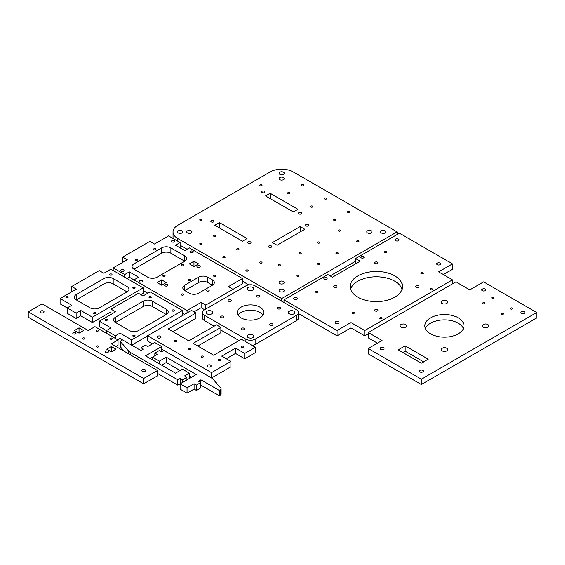 <?xml version="1.0" encoding="UTF-8"?>
<svg xmlns="http://www.w3.org/2000/svg" width="565" height="565" viewBox="0 0 565 565"><rect width="100%" height="100%" fill="white"/><g stroke="black" fill="none" stroke-linecap="round" stroke-linejoin="round"><path stroke-width="0.85" d="M122.428 339.848L121.447 340.413A2.613 1.504 0 0 0 120.684 341.479A2.613 1.504 0 0 0 120.959 342.157L128.403 350.752A13.059 7.536 0 0 0 130.847 352.708L177.82 379.828L180.249 378.43L182.552 379.765L186.937 377.229L184.635 375.902L189.367 373.168L182.439 369.171L175.517 373.168L145.509 355.844L161.668 346.514L154.739 342.517L147.698 346.578L145.389 345.25L141.01 347.779L143.312 349.114L140.89 350.512L119.999 338.449L117.697 339.784M141.01 350.448L141.01 347.779M161.668 351.847L161.668 346.514M152.43 359.841L152.43 357.172L150.121 358.507M189.367 378.501L189.367 373.168M186.937 379.899L186.937 377.229M182.552 382.427L182.552 379.765M180.249 383.762L180.249 378.43M196.401 390.422L196.401 385.097L200.787 382.561L200.787 387.894L196.401 390.422L194.099 389.094L187.057 393.155L180.129 389.158L180.129 383.826L177.82 385.161L177.82 379.828M177.82 385.161L157.508 373.43M124.272 351.31L120.959 347.489L120.959 342.157M120.684 341.479L120.684 346.811A2.613 1.504 0 0 0 120.959 347.489M208.64 290.078A1.144 0.657 180 0 1 208.972 290.544A1.144 0.657 180 0 1 207.828 291.201A1.144 0.657 180 0 1 206.684 290.544A1.144 0.657 180 0 1 207.39 289.937A1.144 0.657 180 0 1 208.64 290.078M164.782 275.416A1.144 0.657 180 0 1 165.114 275.882A1.144 0.657 180 0 1 163.97 276.546A1.144 0.657 180 0 1 162.833 275.882A1.144 0.657 180 0 1 163.539 275.275A1.144 0.657 180 0 1 164.782 275.416M167.438 284.548A1.631 0.939 180 0 1 167.911 285.212A1.631 0.939 180 0 1 166.28 286.158A1.631 0.939 180 0 1 164.648 285.212A1.631 0.939 180 0 1 165.658 284.343A1.631 0.939 180 0 1 167.438 284.548M199.749 265.889A1.631 0.939 180 0 1 200.229 266.553A1.631 0.939 180 0 1 198.597 267.499A1.631 0.939 180 0 1 196.966 266.553A1.631 0.939 180 0 1 197.969 265.684A1.631 0.939 180 0 1 199.749 265.889M190.172 279.414A1.144 0.657 180 0 1 190.504 279.88A1.144 0.657 180 0 1 189.367 280.544A1.144 0.657 180 0 1 188.223 279.88A1.144 0.657 180 0 1 188.929 279.272A1.144 0.657 180 0 1 190.172 279.414M215.562 275.416A1.144 0.657 180 0 1 215.894 275.882A1.144 0.657 180 0 1 214.756 276.546A1.144 0.657 180 0 1 213.612 275.882A1.144 0.657 180 0 1 214.319 275.275A1.144 0.657 180 0 1 215.562 275.416M184.748 285.212L184.748 290.544L198.597 282.549A6.526 3.771 180 0 1 207.828 282.549L212.447 285.212L198.597 293.207A6.526 3.771 180 0 1 189.367 293.207L184.748 290.544A6.526 3.771 180 0 1 182.834 287.875A6.526 3.771 180 0 1 184.748 285.212L198.597 277.217A6.526 3.771 180 0 1 207.828 277.217L212.447 279.88A6.526 3.771 180 0 1 214.361 282.549A6.526 3.771 180 0 1 212.447 285.212L212.447 279.88M183.244 294.075A1.144 0.657 180 0 1 183.583 294.542A1.144 0.657 180 0 1 182.439 295.198A1.144 0.657 180 0 1 181.294 294.542A1.144 0.657 180 0 1 182.001 293.934A1.144 0.657 180 0 1 183.244 294.075M198.597 263.89L193.979 266.553L193.979 261.228L198.597 263.89M193.979 266.553L189.367 263.89L193.979 261.228M142.048 280.551A1.631 0.939 180 0 1 142.521 281.215A1.631 0.939 180 0 1 140.89 282.154A1.631 0.939 180 0 1 139.258 281.215A1.631 0.939 180 0 1 140.268 280.346A1.631 0.939 180 0 1 142.048 280.551M147.818 277.217L133.969 269.223L161.668 253.226A6.526 3.771 180 0 1 170.898 253.226L184.748 261.228L157.049 277.217A6.526 3.771 180 0 1 147.818 277.217M184.748 255.896A6.526 3.771 180 0 1 186.662 258.558A6.526 3.771 180 0 1 184.748 261.228L184.748 255.896L170.898 247.901A6.526 3.771 180 0 0 161.668 247.901L133.969 263.89A6.526 3.771 180 0 0 132.055 266.553A6.526 3.771 180 0 0 133.969 269.223L133.969 263.89M192.827 251.227A1.631 0.939 180 0 1 193.301 251.898A1.631 0.939 180 0 1 191.669 252.838A1.631 0.939 180 0 1 190.038 251.898A1.631 0.939 180 0 1 191.048 251.03A1.631 0.939 180 0 1 192.827 251.227M137.083 259.427A1.144 0.657 180 0 1 137.415 259.893A1.144 0.657 180 0 1 136.278 260.55A1.144 0.657 180 0 1 135.134 259.893A1.144 0.657 180 0 1 135.84 259.286A1.144 0.657 180 0 1 137.083 259.427M123.58 269.886A1.631 0.939 180 0 1 124.06 270.55A1.631 0.939 180 0 1 122.428 271.497A1.631 0.939 180 0 1 120.79 270.55A1.631 0.939 180 0 1 121.8 269.682A1.631 0.939 180 0 1 123.58 269.886M183.244 264.759A1.144 0.657 180 0 1 183.583 265.225A1.144 0.657 180 0 1 182.439 265.882A1.144 0.657 180 0 1 181.294 265.225A1.144 0.657 180 0 1 182.001 264.611A1.144 0.657 180 0 1 183.244 264.759M174.359 240.57A1.631 0.939 180 0 1 174.839 241.234A1.631 0.939 180 0 1 173.208 242.18A1.631 0.939 180 0 1 171.576 241.234A1.631 0.939 180 0 1 172.579 240.365A1.631 0.939 180 0 1 174.359 240.57M155.552 248.762A1.144 0.657 180 0 1 155.883 249.229A1.144 0.657 180 0 1 154.739 249.892A1.144 0.657 180 0 1 153.595 249.229A1.144 0.657 180 0 1 154.302 248.621A1.144 0.657 180 0 1 155.552 248.762M161.668 285.212L157.049 282.549L161.668 279.88L166.28 282.549L161.668 285.212L161.668 279.88M184.515 314.394L182.439 313.201M147.818 293.207L143.199 290.544M187.057 312.932L187.057 310.531L201.133 302.402L205.752 305.072L242.456 283.877L242.456 278.552L189.367 247.901L184.748 250.563L175.517 245.231L180.129 242.569L168.589 235.902L154.506 244.038L149.895 241.368L122.654 257.096L127.273 259.759L113.191 267.888L124.731 274.555L129.35 271.885L138.58 277.217L133.969 279.88L187.057 310.531M133.969 282.549L133.969 279.88L129.35 277.217L129.35 271.885M129.35 277.217L127.04 278.552M124.731 277.217L124.731 274.555M113.191 270.55L113.191 267.888M122.654 262.421L122.654 257.096M180.129 247.901L180.129 242.569M232.992 293.341L232.992 289.344L228.373 286.681L242.456 278.552M205.752 309.069L205.752 305.072M193.979 311.866L201.133 307.734L204.601 309.733M201.133 307.734L201.133 302.402M181.979 230.838A2.613 1.504 180 0 1 182.742 231.904A2.613 1.504 180 0 1 180.129 233.416A2.613 1.504 180 0 1 177.516 231.904A2.613 1.504 180 0 1 179.133 230.513A2.613 1.504 180 0 1 181.979 230.838M301.315 212.581A1.631 0.939 180 0 1 301.788 213.252A1.631 0.939 180 0 1 300.156 214.191A1.631 0.939 180 0 1 298.525 213.252A1.631 0.939 180 0 1 299.535 212.376A1.631 0.939 180 0 1 301.315 212.581M247.88 270.084A1.144 0.657 180 0 1 248.212 270.55A1.144 0.657 180 0 1 247.067 271.214A1.144 0.657 180 0 1 245.923 270.55A1.144 0.657 180 0 1 246.63 269.943A1.144 0.657 180 0 1 247.88 270.084M280.191 264.759A1.144 0.657 180 0 1 280.53 265.225A1.144 0.657 180 0 1 279.385 265.882A1.144 0.657 180 0 1 278.241 265.225A1.144 0.657 180 0 1 278.948 264.611A1.144 0.657 180 0 1 280.191 264.759M300.968 252.76A1.144 0.657 180 0 1 301.3 253.226A1.144 0.657 180 0 1 300.156 253.89A1.144 0.657 180 0 1 299.012 253.226A1.144 0.657 180 0 1 299.718 252.619A1.144 0.657 180 0 1 300.968 252.76M289.421 192.792A1.144 0.657 180 0 1 289.76 193.258A1.144 0.657 180 0 1 288.616 193.922A1.144 0.657 180 0 1 287.472 193.258A1.144 0.657 180 0 1 288.178 192.651A1.144 0.657 180 0 1 289.421 192.792M349.438 211.451A1.144 0.657 180 0 1 349.77 211.917A1.144 0.657 180 0 1 348.633 212.574A1.144 0.657 180 0 1 347.489 211.917A1.144 0.657 180 0 1 348.195 211.31A1.144 0.657 180 0 1 349.438 211.451M308.236 224.58A1.631 0.939 180 0 1 308.716 225.244A1.631 0.939 180 0 1 307.085 226.184A1.631 0.939 180 0 1 305.453 225.244A1.631 0.939 180 0 1 306.456 224.376A1.631 0.939 180 0 1 308.236 224.58M201.712 243.437A1.144 0.657 180 0 1 202.044 243.903A1.144 0.657 180 0 1 200.907 244.56A1.144 0.657 180 0 1 199.763 243.903A1.144 0.657 180 0 1 200.469 243.289A1.144 0.657 180 0 1 201.712 243.437M191.21 230.838A2.613 1.504 180 0 1 191.973 231.904A2.613 1.504 180 0 1 189.367 233.416A2.613 1.504 180 0 1 186.754 231.904A2.613 1.504 180 0 1 188.364 230.513A2.613 1.504 180 0 1 191.21 230.838M337.898 252.76A1.144 0.657 180 0 1 338.23 253.226A1.144 0.657 180 0 1 337.086 253.89A1.144 0.657 180 0 1 335.949 253.226A1.144 0.657 180 0 1 336.655 252.619A1.144 0.657 180 0 1 337.898 252.76M319.43 263.424A1.144 0.657 180 0 1 319.769 263.89A1.144 0.657 180 0 1 318.625 264.547A1.144 0.657 180 0 1 317.481 263.89A1.144 0.657 180 0 1 318.187 263.283A1.144 0.657 180 0 1 319.43 263.424M335.589 219.446A1.144 0.657 180 0 1 335.921 219.912A1.144 0.657 180 0 1 334.784 220.576A1.144 0.657 180 0 1 333.64 219.912A1.144 0.657 180 0 1 334.346 219.305A1.144 0.657 180 0 1 335.589 219.446M385.097 230.838A2.613 1.504 180 0 1 385.867 231.904A2.613 1.504 180 0 1 383.254 233.416A2.613 1.504 180 0 1 380.641 231.904A2.613 1.504 180 0 1 382.251 230.513A2.613 1.504 180 0 1 385.097 230.838M283.538 281.483A2.613 1.504 180 0 1 284.301 282.549A2.613 1.504 180 0 1 281.695 284.054A2.613 1.504 180 0 1 279.082 282.549A2.613 1.504 180 0 1 280.692 281.151A2.613 1.504 180 0 1 283.538 281.483M250.528 241.905A1.631 0.939 180 0 1 251.008 242.569A1.631 0.939 180 0 1 249.377 243.508A1.631 0.939 180 0 1 247.745 242.569A1.631 0.939 180 0 1 248.755 241.7A1.631 0.939 180 0 1 250.528 241.905M261.729 184.797A1.144 0.657 180 0 1 262.061 185.263A1.144 0.657 180 0 1 260.917 185.927A1.144 0.657 180 0 1 259.773 185.263A1.144 0.657 180 0 1 260.479 184.656A1.144 0.657 180 0 1 261.729 184.797M264.378 191.26A1.631 0.939 180 0 1 264.858 191.93A1.631 0.939 180 0 1 263.226 192.87A1.631 0.939 180 0 1 261.595 191.93A1.631 0.939 180 0 1 262.605 191.055A1.631 0.939 180 0 1 264.378 191.26M283.538 172.205A2.613 1.504 180 0 1 284.301 173.271A2.613 1.504 180 0 1 281.695 174.776A2.613 1.504 180 0 1 279.082 173.271A2.613 1.504 180 0 1 280.692 171.88A2.613 1.504 180 0 1 283.538 172.205M326.358 198.124A1.144 0.657 180 0 1 326.69 198.59A1.144 0.657 180 0 1 325.546 199.254A1.144 0.657 180 0 1 324.409 198.59A1.144 0.657 180 0 1 325.108 197.983A1.144 0.657 180 0 1 326.358 198.124M283.538 177.537A2.613 1.504 180 0 1 284.301 178.604A2.613 1.504 180 0 1 281.695 180.108A2.613 1.504 180 0 1 279.082 178.604A2.613 1.504 180 0 1 280.692 177.212A2.613 1.504 180 0 1 283.538 177.537M371.254 230.838A2.613 1.504 180 0 1 372.017 231.904A2.613 1.504 180 0 1 369.404 233.416A2.613 1.504 180 0 1 366.791 231.904A2.613 1.504 180 0 1 368.408 230.513A2.613 1.504 180 0 1 371.254 230.838M358.669 240.768A1.144 0.657 180 0 1 359.008 241.234A1.144 0.657 180 0 1 357.864 241.898A1.144 0.657 180 0 1 356.72 241.234A1.144 0.657 180 0 1 357.426 240.626A1.144 0.657 180 0 1 358.669 240.768M213.598 220.583A1.631 0.939 180 0 1 214.079 221.247A1.631 0.939 180 0 1 212.447 222.186A1.631 0.939 180 0 1 210.816 221.247A1.631 0.939 180 0 1 211.819 220.378A1.631 0.939 180 0 1 213.598 220.583M300.156 226.579L304.775 229.242L277.076 245.231L272.457 242.569L300.156 226.579L300.156 231.904M303.271 184.797A1.144 0.657 180 0 1 303.61 185.263A1.144 0.657 180 0 1 302.466 185.927A1.144 0.657 180 0 1 301.322 185.263A1.144 0.657 180 0 1 302.028 184.656A1.144 0.657 180 0 1 303.271 184.797M219.368 222.582L247.067 238.571L242.456 241.234L214.756 225.244L219.368 222.582L219.368 227.907M312.509 206.119A1.144 0.657 180 0 1 312.841 206.585A1.144 0.657 180 0 1 311.696 207.249A1.144 0.657 180 0 1 310.559 206.585A1.144 0.657 180 0 1 311.259 205.978A1.144 0.657 180 0 1 312.509 206.119M298.659 275.416A1.144 0.657 180 0 1 298.991 275.882A1.144 0.657 180 0 1 297.847 276.546A1.144 0.657 180 0 1 296.71 275.882A1.144 0.657 180 0 1 297.409 275.275A1.144 0.657 180 0 1 298.659 275.416M319.43 242.103A1.144 0.657 180 0 1 319.769 242.569A1.144 0.657 180 0 1 318.625 243.225A1.144 0.657 180 0 1 317.481 242.569A1.144 0.657 180 0 1 318.187 241.961A1.144 0.657 180 0 1 319.43 242.103M261.729 262.089A1.144 0.657 180 0 1 262.061 262.555A1.144 0.657 180 0 1 260.917 263.219A1.144 0.657 180 0 1 259.773 262.555A1.144 0.657 180 0 1 260.479 261.948A1.144 0.657 180 0 1 261.729 262.089M224.792 256.764A1.144 0.657 180 0 1 225.131 257.23A1.144 0.657 180 0 1 223.987 257.887A1.144 0.657 180 0 1 222.843 257.23A1.144 0.657 180 0 1 223.549 256.616A1.144 0.657 180 0 1 224.792 256.764M340.208 230.11A1.144 0.657 180 0 1 340.54 230.577A1.144 0.657 180 0 1 339.396 231.233A1.144 0.657 180 0 1 338.258 230.577A1.144 0.657 180 0 1 338.958 229.962A1.144 0.657 180 0 1 340.208 230.11M238.642 248.762A1.144 0.657 180 0 1 238.981 249.229A1.144 0.657 180 0 1 237.837 249.892A1.144 0.657 180 0 1 236.693 249.229A1.144 0.657 180 0 1 237.399 248.621A1.144 0.657 180 0 1 238.642 248.762M283.538 289.478A2.613 1.504 180 0 1 284.301 290.544A2.613 1.504 180 0 1 281.695 292.048A2.613 1.504 180 0 1 279.082 290.544A2.613 1.504 180 0 1 280.692 289.153A2.613 1.504 180 0 1 283.538 289.478M271.306 245.902A1.631 0.939 180 0 1 271.786 246.566A1.631 0.939 180 0 1 270.148 247.505A1.631 0.939 180 0 1 268.516 246.566A1.631 0.939 180 0 1 269.526 245.697A1.631 0.939 180 0 1 271.306 245.902M201.712 219.446A1.144 0.657 180 0 1 202.044 219.912A1.144 0.657 180 0 1 200.907 220.576A1.144 0.657 180 0 1 199.763 219.912A1.144 0.657 180 0 1 200.469 219.305A1.144 0.657 180 0 1 201.712 219.446M215.562 235.436A1.144 0.657 180 0 1 215.894 235.902A1.144 0.657 180 0 1 214.756 236.566A1.144 0.657 180 0 1 213.612 235.902A1.144 0.657 180 0 1 214.319 235.294A1.144 0.657 180 0 1 215.562 235.436M293.235 211.917L265.536 195.928L270.148 193.258L297.847 209.255L293.235 211.917M270.148 198.59L270.148 193.258M397.103 231.904L293.235 171.937A16.321 9.421 0 0 0 270.148 171.937L177.82 225.244A16.321 9.421 0 0 0 173.045 231.904A16.321 9.421 0 0 0 177.82 238.571L281.695 298.539L397.103 231.904L397.103 234.574M355.555 261.228L330.165 275.882M281.695 301.202L281.695 298.539M248.84 284.901L242.456 281.215M187.057 249.229L180.129 245.231M173.045 231.904L173.045 237.236A16.321 9.421 0 0 0 173.208 238.571M280.063 307.473A1.631 0.939 180 0 1 280.544 308.144A1.631 0.939 180 0 1 278.912 309.083A1.631 0.939 180 0 1 277.274 308.144A1.631 0.939 180 0 1 278.284 307.268A1.631 0.939 180 0 1 280.063 307.473M223.309 316.259A1.631 0.939 180 0 1 223.782 316.923A1.631 0.939 180 0 1 222.151 317.862A1.631 0.939 180 0 1 220.52 316.923A1.631 0.939 180 0 1 221.529 316.054A1.631 0.939 180 0 1 223.309 316.259M259.293 295.481A1.631 0.939 180 0 1 259.766 296.145A1.631 0.939 180 0 1 258.134 297.091A1.631 0.939 180 0 1 256.503 296.145A1.631 0.939 180 0 1 257.513 295.276A1.631 0.939 180 0 1 259.293 295.481M211.755 311.202A3.263 1.886 180 0 1 212.708 312.53A3.263 1.886 180 0 1 209.446 314.415A3.263 1.886 180 0 1 206.183 312.53A3.263 1.886 180 0 1 208.195 310.792A3.263 1.886 180 0 1 211.755 311.202M252.838 334.918A3.263 1.886 180 0 1 253.798 336.253A3.263 1.886 180 0 1 250.528 338.138A3.263 1.886 180 0 1 247.265 336.253A3.263 1.886 180 0 1 249.285 334.508A3.263 1.886 180 0 1 252.838 334.918M272.457 323.858A1.631 0.939 180 0 1 272.937 324.522A1.631 0.939 180 0 1 271.306 325.468A1.631 0.939 180 0 1 269.675 324.522A1.631 0.939 180 0 1 270.677 323.653A1.631 0.939 180 0 1 272.457 323.858M238.14 315.199A13.221 7.635 180 0 1 259.879 312.466A13.221 7.635 180 0 1 262.923 315.199M259.879 307.134A13.221 7.635 180 0 1 263.749 312.53A13.221 7.635 180 0 1 250.528 320.164A13.221 7.635 180 0 1 237.314 312.53A13.221 7.635 180 0 1 245.471 305.481A13.221 7.635 180 0 1 259.879 307.134M293.927 311.202A3.263 1.886 180 0 1 294.881 312.53A3.263 1.886 180 0 1 291.618 314.415A3.263 1.886 180 0 1 288.355 312.53A3.263 1.886 180 0 1 290.368 310.792A3.263 1.886 180 0 1 293.927 311.202M230.908 299.874A1.631 0.939 180 0 1 231.389 300.538A1.631 0.939 180 0 1 229.757 301.477A1.631 0.939 180 0 1 228.126 300.538A1.631 0.939 180 0 1 229.136 299.669A1.631 0.939 180 0 1 230.908 299.874M244.08 328.251A1.631 0.939 180 0 1 244.56 328.915A1.631 0.939 180 0 1 242.929 329.861A1.631 0.939 180 0 1 241.297 328.915A1.631 0.939 180 0 1 242.3 328.046A1.631 0.939 180 0 1 244.08 328.251M252.838 287.479A3.263 1.886 180 0 1 253.798 288.814A3.263 1.886 180 0 1 250.528 290.693A3.263 1.886 180 0 1 247.265 288.814A3.263 1.886 180 0 1 249.285 287.069A3.263 1.886 180 0 1 252.838 287.479M245.916 285.876L204.368 309.867A6.526 3.771 0 0 0 202.454 312.53A6.526 3.771 0 0 0 204.368 315.199L245.916 339.184A6.526 3.771 0 0 0 255.147 339.184L296.696 315.199A6.526 3.771 0 0 0 298.61 312.53A6.526 3.771 0 0 0 296.696 309.867L255.147 285.876A6.526 3.771 0 0 0 245.916 285.876M252.223 345.49A6.526 3.771 0 0 0 255.147 344.516L296.696 320.524A6.526 3.771 0 0 0 298.61 317.862L298.61 312.53M239.108 340.582L220.873 330.059M214.177 326.189L204.368 320.524L204.368 315.199M202.454 312.53L202.454 317.862A6.526 3.771 0 0 0 204.368 320.524M203.096 356.176A1.144 0.657 180 0 1 203.435 356.642A1.144 0.657 180 0 1 202.291 357.299A1.144 0.657 180 0 1 201.147 356.642A1.144 0.657 180 0 1 201.853 356.035A1.144 0.657 180 0 1 203.096 356.176M160.509 336.253A1.956 1.13 180 0 1 161.082 337.051A1.956 1.13 180 0 1 159.125 338.181A1.956 1.13 180 0 1 157.169 337.051A1.956 1.13 180 0 1 158.377 336.006A1.956 1.13 180 0 1 160.509 336.253M189.939 348.577A1.144 0.657 180 0 1 190.278 349.043A1.144 0.657 180 0 1 189.134 349.707A1.144 0.657 180 0 1 187.99 349.043A1.144 0.657 180 0 1 188.696 348.436A1.144 0.657 180 0 1 189.939 348.577M243.261 346.317A1.144 0.657 180 0 1 243.593 346.783A1.144 0.657 180 0 1 242.456 347.44A1.144 0.657 180 0 1 241.312 346.783A1.144 0.657 180 0 1 242.018 346.168A1.144 0.657 180 0 1 243.261 346.317M176.089 340.582A1.144 0.657 180 0 1 176.428 341.048A1.144 0.657 180 0 1 175.284 341.712A1.144 0.657 180 0 1 174.14 341.048A1.144 0.657 180 0 1 174.846 340.441A1.144 0.657 180 0 1 176.089 340.582M210.597 365.174A1.956 1.13 180 0 1 211.176 365.972A1.956 1.13 180 0 1 209.212 367.102A1.956 1.13 180 0 1 207.256 365.972A1.956 1.13 180 0 1 208.464 364.926A1.956 1.13 180 0 1 210.597 365.174M220.18 359.644A1.144 0.657 180 0 1 220.512 360.11A1.144 0.657 180 0 1 219.368 360.767A1.144 0.657 180 0 1 218.231 360.11A1.144 0.657 180 0 1 218.93 359.495A1.144 0.657 180 0 1 220.18 359.644M255.38 347.313L241.41 339.254L213.718 355.244L193.173 343.379L220.873 327.389L216.487 324.861L188.788 340.85L168.243 328.992L195.942 312.996L191.443 310.397L147.585 335.723L211.522 372.632L230.908 361.438L221.678 356.105L235.527 348.111L244.758 353.443L255.38 347.313L255.38 352.645L244.758 358.775L244.758 353.443M226.297 358.775L235.527 353.443L244.758 358.775M235.527 353.443L235.527 348.111M211.522 372.632L211.522 377.964L230.908 366.77L230.908 361.438M211.522 377.964L210.985 377.653M221.113 388.861L221.113 394.193A2.613 1.504 0 0 1 220.35 395.26L219.368 395.825L219.368 390.493L220.35 389.928A2.613 1.504 0 0 0 221.113 388.861A2.613 1.504 0 0 0 220.837 388.183L213.393 379.588A13.059 7.536 0 0 0 210.95 377.632L161.668 349.177M152.43 343.852L147.585 341.048L147.585 335.723M172.862 331.655L195.942 318.328L195.942 312.996M197.785 346.048L220.873 332.721L220.873 327.389M219.368 395.825L200.907 385.161L200.907 379.828L219.368 390.493M200.787 382.561L198.477 381.227L200.907 379.828M194.099 389.094L194.099 383.762L196.401 385.097M187.057 393.155L187.057 387.823L194.099 383.762M180.129 370.499L166.28 362.504L166.28 357.172L196.288 374.496L180.129 383.826L187.057 387.823M191.669 377.166L189.367 375.831M166.28 362.504L161.668 365.174M159.358 363.839L159.358 361.176L166.28 357.172M154.852 355.773L154.852 353.111L157.162 354.446L152.43 357.172L159.358 361.176M163.97 350.512L161.548 351.91L159.238 350.575L154.852 353.111M67.835 296.738A1.144 0.657 180 0 1 68.167 297.204A1.144 0.657 180 0 1 67.03 297.868A1.144 0.657 180 0 1 65.886 297.204A1.144 0.657 180 0 1 66.592 296.597A1.144 0.657 180 0 1 67.835 296.738M95.534 312.735A1.144 0.657 180 0 1 95.866 313.201A1.144 0.657 180 0 1 94.729 313.858A1.144 0.657 180 0 1 93.585 313.201A1.144 0.657 180 0 1 94.291 312.586A1.144 0.657 180 0 1 95.534 312.735M134.774 287.408A1.144 0.657 180 0 1 135.106 287.875A1.144 0.657 180 0 1 133.969 288.538A1.144 0.657 180 0 1 132.824 287.875A1.144 0.657 180 0 1 133.531 287.267A1.144 0.657 180 0 1 134.774 287.408M90.11 307.869L76.261 299.874L103.96 283.877A6.526 3.771 180 0 1 113.191 283.877L127.04 291.879L99.341 307.869A6.526 3.771 180 0 1 90.11 307.869M127.04 286.547A6.526 3.771 180 0 1 128.954 289.209A6.526 3.771 180 0 1 127.04 291.879L127.04 286.547L113.191 278.552A6.526 3.771 180 0 0 103.96 278.552L76.261 294.542A6.526 3.771 180 0 0 74.347 297.204A6.526 3.771 180 0 0 76.261 299.874L76.261 294.542M111.693 274.089A1.144 0.657 180 0 1 112.025 274.555A1.144 0.657 180 0 1 110.881 275.212A1.144 0.657 180 0 1 109.744 274.555A1.144 0.657 180 0 1 110.45 273.94A1.144 0.657 180 0 1 111.693 274.089M111.001 311.795L92.42 322.523L80.76 315.8L76.148 318.462L76.148 313.13L80.76 310.468L92.42 317.198L143.199 287.875L110.881 269.223L103.847 273.283L99.228 270.621L71.762 286.476L76.374 289.146L60.102 298.539L71.762 305.27L67.143 307.932L76.148 313.13M80.76 315.8L80.76 310.468M76.148 318.462L67.143 313.264L67.143 307.932L60.102 303.871L60.102 298.539M71.762 291.808L71.762 286.476M140.777 294.605L143.199 293.207L143.199 287.875M92.42 322.523L92.42 317.198M296.929 297.741A1.956 1.13 180 0 1 297.501 298.539A1.956 1.13 180 0 1 295.544 299.669A1.956 1.13 180 0 1 293.581 298.539A1.956 1.13 180 0 1 294.789 297.494A1.956 1.13 180 0 1 296.929 297.741M377.484 309.599A1.631 0.939 180 0 1 377.964 310.263A1.631 0.939 180 0 1 376.332 311.209A1.631 0.939 180 0 1 374.694 310.263A1.631 0.939 180 0 1 375.704 309.394A1.631 0.939 180 0 1 377.484 309.599M440.036 263.092A1.956 1.13 180 0 1 440.608 263.89A1.956 1.13 180 0 1 438.652 265.02A1.956 1.13 180 0 1 436.696 263.89A1.956 1.13 180 0 1 437.903 262.845A1.956 1.13 180 0 1 440.036 263.092M377.484 262.16A1.631 0.939 180 0 1 377.964 262.824A1.631 0.939 180 0 1 376.332 263.763A1.631 0.939 180 0 1 374.694 262.824A1.631 0.939 180 0 1 375.704 261.955A1.631 0.939 180 0 1 377.484 262.16M350.625 289.209A26.117 15.078 180 0 1 368.514 277.493A26.117 15.078 180 0 1 394.794 281.215A26.117 15.078 180 0 1 402.033 289.209M394.794 275.882A26.117 15.078 180 0 1 402.442 286.547A26.117 15.078 180 0 1 376.332 301.625A26.117 15.078 180 0 1 350.215 286.547A26.117 15.078 180 0 1 366.332 272.613A26.117 15.078 180 0 1 394.794 275.882M432.07 288.743A1.144 0.657 180 0 1 432.409 289.209A1.144 0.657 180 0 1 431.264 289.873A1.144 0.657 180 0 1 430.12 289.209A1.144 0.657 180 0 1 430.827 288.602A1.144 0.657 180 0 1 432.07 288.743M338.477 321.725A1.956 1.13 180 0 1 339.049 322.523A1.956 1.13 180 0 1 337.086 323.66A1.956 1.13 180 0 1 335.13 322.523A1.956 1.13 180 0 1 336.337 321.485A1.956 1.13 180 0 1 338.477 321.725M422.839 272.754A1.144 0.657 180 0 1 423.171 273.22A1.144 0.657 180 0 1 422.034 273.877A1.144 0.657 180 0 1 420.89 273.22A1.144 0.657 180 0 1 421.596 272.613A1.144 0.657 180 0 1 422.839 272.754M363.634 256.559A1.631 0.939 180 0 1 364.114 257.23A1.631 0.939 180 0 1 362.483 258.17A1.631 0.939 180 0 1 360.844 257.23A1.631 0.939 180 0 1 361.854 256.355A1.631 0.939 180 0 1 363.634 256.559M326.704 277.881A1.631 0.939 180 0 1 327.177 278.552A1.631 0.939 180 0 1 325.546 279.491A1.631 0.939 180 0 1 323.915 278.552A1.631 0.939 180 0 1 324.924 277.676A1.631 0.939 180 0 1 326.704 277.881M336.394 285.876A1.631 0.939 180 0 1 336.874 286.547A1.631 0.939 180 0 1 335.243 287.486A1.631 0.939 180 0 1 333.611 286.547A1.631 0.939 180 0 1 334.621 285.678A1.631 0.939 180 0 1 336.394 285.876M317.587 291.413A1.144 0.657 180 0 1 317.918 291.879A1.144 0.657 180 0 1 316.774 292.536A1.144 0.657 180 0 1 315.637 291.879A1.144 0.657 180 0 1 316.336 291.265A1.144 0.657 180 0 1 317.587 291.413M381.756 317.798A1.144 0.657 180 0 1 382.088 318.264A1.144 0.657 180 0 1 380.944 318.921A1.144 0.657 180 0 1 379.8 318.264A1.144 0.657 180 0 1 380.506 317.65A1.144 0.657 180 0 1 381.756 317.798M354.057 312.466A1.144 0.657 180 0 1 354.389 312.932A1.144 0.657 180 0 1 353.245 313.589A1.144 0.657 180 0 1 352.101 312.932A1.144 0.657 180 0 1 352.807 312.325A1.144 0.657 180 0 1 354.057 312.466M418.566 285.876A1.631 0.939 180 0 1 419.046 286.547A1.631 0.939 180 0 1 417.415 287.486A1.631 0.939 180 0 1 415.784 286.547A1.631 0.939 180 0 1 416.793 285.678A1.631 0.939 180 0 1 418.566 285.876M386.368 251.693A1.144 0.657 180 0 1 386.707 252.167A1.144 0.657 180 0 1 385.563 252.823A1.144 0.657 180 0 1 384.419 252.167A1.144 0.657 180 0 1 385.125 251.552A1.144 0.657 180 0 1 386.368 251.693M398.487 239.101A1.956 1.13 180 0 1 399.06 239.906A1.956 1.13 180 0 1 397.103 241.036A1.956 1.13 180 0 1 395.147 239.906A1.956 1.13 180 0 1 396.355 238.861A1.956 1.13 180 0 1 398.487 239.101M283.997 302.536L283.997 299.874L337.086 330.525L337.086 335.85L298.61 313.639M355.555 263.89L355.555 258.558L360.173 261.228L332.474 277.217L327.855 274.555L283.997 299.874M443.271 274.555L452.501 269.223L452.501 263.89L399.413 233.239L355.555 258.558M452.501 283.877L452.501 279.88L438.652 271.885L452.501 263.89M337.086 335.85L350.936 327.855L364.785 335.85L368.253 333.851M364.785 335.85L364.785 330.525L452.501 279.88M350.936 327.855L350.936 322.523L364.785 330.525M337.086 330.525L350.936 322.523M502.935 313.398A1.144 0.657 180 0 1 503.267 313.865A1.144 0.657 180 0 1 502.13 314.521A1.144 0.657 180 0 1 500.986 313.865A1.144 0.657 180 0 1 501.692 313.257A1.144 0.657 180 0 1 502.935 313.398M487.814 324.522A3.263 1.886 180 0 1 488.774 325.857A3.263 1.886 180 0 1 485.505 327.742A3.263 1.886 180 0 1 482.242 325.857A3.263 1.886 180 0 1 484.262 324.119A3.263 1.886 180 0 1 487.814 324.522M446.731 348.245A3.263 1.886 180 0 1 447.685 349.58A3.263 1.886 180 0 1 444.422 351.465A3.263 1.886 180 0 1 441.159 349.58A3.263 1.886 180 0 1 443.172 347.835A3.263 1.886 180 0 1 446.731 348.245M524.285 311.732A1.956 1.13 180 0 1 524.857 312.53A1.956 1.13 180 0 1 522.9 313.66A1.956 1.13 180 0 1 520.944 312.53A1.956 1.13 180 0 1 522.152 311.485A1.956 1.13 180 0 1 524.285 311.732M422.726 370.365A1.956 1.13 180 0 1 423.298 371.17A1.956 1.13 180 0 1 421.342 372.3A1.956 1.13 180 0 1 419.378 371.17A1.956 1.13 180 0 1 420.593 370.124A1.956 1.13 180 0 1 422.726 370.365M485.045 289.075A1.956 1.13 180 0 1 485.618 289.88A1.956 1.13 180 0 1 483.661 291.01A1.956 1.13 180 0 1 481.705 289.88A1.956 1.13 180 0 1 482.913 288.835A1.956 1.13 180 0 1 485.045 289.075M405.642 324.522A3.263 1.886 180 0 1 406.602 325.857A3.263 1.886 180 0 1 403.332 327.742A3.263 1.886 180 0 1 400.069 325.857A3.263 1.886 180 0 1 402.089 324.119A3.263 1.886 180 0 1 405.642 324.522M446.731 300.806A3.263 1.886 180 0 1 447.685 302.134A3.263 1.886 180 0 1 444.422 304.019A3.263 1.886 180 0 1 441.159 302.134A3.263 1.886 180 0 1 443.172 300.396A3.263 1.886 180 0 1 446.731 300.806M512.165 308.066A1.144 0.657 180 0 1 512.504 308.532A1.144 0.657 180 0 1 511.36 309.196A1.144 0.657 180 0 1 510.216 308.532A1.144 0.657 180 0 1 510.922 307.925A1.144 0.657 180 0 1 512.165 308.066M493.704 297.409A1.144 0.657 180 0 1 494.036 297.875A1.144 0.657 180 0 1 492.892 298.532A1.144 0.657 180 0 1 491.755 297.875A1.144 0.657 180 0 1 492.454 297.261A1.144 0.657 180 0 1 493.704 297.409M484.466 302.734A1.144 0.657 180 0 1 484.805 303.2A1.144 0.657 180 0 1 483.661 303.864A1.144 0.657 180 0 1 482.517 303.2A1.144 0.657 180 0 1 483.223 302.593A1.144 0.657 180 0 1 484.466 302.734M421.342 363.175L398.254 349.848L405.183 345.851L428.263 359.171L421.342 363.175M402.873 352.511L405.183 351.176L423.644 361.84M405.183 351.176L405.183 345.851M383.487 347.715A1.956 1.13 180 0 1 384.059 348.513A1.956 1.13 180 0 1 382.102 349.643A1.956 1.13 180 0 1 380.139 348.513A1.956 1.13 180 0 1 381.347 347.468A1.956 1.13 180 0 1 383.487 347.715M425.389 328.526A19.584 11.307 180 0 1 439.125 320.298A19.584 11.307 180 0 1 458.272 323.194A19.584 11.307 180 0 1 463.455 328.526M458.272 317.862A19.584 11.307 180 0 1 464.006 325.857A19.584 11.307 180 0 1 444.422 337.164A19.584 11.307 180 0 1 424.838 325.857A19.584 11.307 180 0 1 436.929 315.411A19.584 11.307 180 0 1 458.272 317.862M469.812 289.88L455.962 281.879L368.253 332.524L382.102 340.518L368.253 348.513L421.342 379.164L536.75 312.53L483.661 281.879L469.812 289.88M421.342 379.164L421.342 384.497L536.75 317.862L536.75 312.53M421.342 384.497L368.253 353.845L368.253 348.513M377.484 343.181L368.253 337.849L368.253 332.524M174.013 310.065A1.144 0.657 180 0 1 174.352 310.531A1.144 0.657 180 0 1 173.208 311.195A1.144 0.657 180 0 1 172.064 310.531A1.144 0.657 180 0 1 172.77 309.924A1.144 0.657 180 0 1 174.013 310.065M150.933 296.738A1.144 0.657 180 0 1 151.265 297.204A1.144 0.657 180 0 1 150.121 297.868A1.144 0.657 180 0 1 148.983 297.204A1.144 0.657 180 0 1 149.69 296.597A1.144 0.657 180 0 1 150.933 296.738M129.35 330.525L115.5 322.523L143.199 306.534A6.526 3.771 180 0 1 152.43 306.534L166.28 314.528L138.58 330.525A6.526 3.771 180 0 1 129.35 330.525M166.28 309.203A6.526 3.771 180 0 1 168.193 311.866A6.526 3.771 180 0 1 166.28 314.528L166.28 309.203L152.43 301.202A6.526 3.771 180 0 0 143.199 301.202L115.5 317.198A6.526 3.771 180 0 0 113.586 319.861A6.526 3.771 180 0 0 115.5 322.523L115.5 317.198M107.075 319.395A1.144 0.657 180 0 1 107.414 319.861A1.144 0.657 180 0 1 106.269 320.517A1.144 0.657 180 0 1 105.125 319.861A1.144 0.657 180 0 1 105.832 319.253A1.144 0.657 180 0 1 107.075 319.395M134.774 335.384A1.144 0.657 180 0 1 135.106 335.85A1.144 0.657 180 0 1 133.969 336.514A1.144 0.657 180 0 1 132.824 335.85A1.144 0.657 180 0 1 133.531 335.243A1.144 0.657 180 0 1 134.774 335.384M119.999 338.449L119.999 333.124L131.659 339.848L182.439 310.531L150.121 291.879L143.086 295.94L138.467 293.277L111.001 309.133L115.613 311.795L99.341 321.195L111.001 327.926L106.382 330.589L115.387 335.787L119.999 333.124M115.387 338.449L115.387 335.787M106.382 333.251L106.382 330.589L99.341 326.528L99.341 321.195M111.001 314.465L111.001 309.133M182.439 315.595L182.439 310.531M147.585 335.984L131.659 345.18L131.659 339.848M43.484 312.664A1.956 1.13 180 0 1 41.351 312.911A1.956 1.13 180 0 1 40.143 311.866A1.956 1.13 180 0 1 42.1 310.736A1.956 1.13 180 0 1 44.056 311.866A1.956 1.13 180 0 1 43.484 312.664M98.077 331.125A1.144 0.657 180 0 1 96.827 331.267A1.144 0.657 180 0 1 96.121 330.652A1.144 0.657 180 0 1 97.265 329.995A1.144 0.657 180 0 1 98.409 330.652A1.144 0.657 180 0 1 98.077 331.125M145.043 371.304A1.956 1.13 180 0 1 142.91 371.544A1.956 1.13 180 0 1 141.702 370.499A1.956 1.13 180 0 1 143.658 369.369A1.956 1.13 180 0 1 145.622 370.499A1.956 1.13 180 0 1 145.043 371.304M98.303 346.981A1.144 0.657 180 0 1 97.06 347.122A1.144 0.657 180 0 1 96.354 346.514A1.144 0.657 180 0 1 97.498 345.858A1.144 0.657 180 0 1 98.642 346.514A1.144 0.657 180 0 1 98.303 346.981M111.347 351.847L106.729 349.177L111.347 346.514L115.959 349.177L111.347 351.847L111.347 346.514M83.648 330.525L79.029 333.188L79.029 327.855L83.648 330.525M79.029 333.188L74.418 330.525L79.029 327.855M111.919 339.12A1.144 0.657 180 0 1 110.676 339.261A1.144 0.657 180 0 1 109.97 338.654A1.144 0.657 180 0 1 111.114 337.99A1.144 0.657 180 0 1 112.258 338.654A1.144 0.657 180 0 1 111.919 339.12M75.569 333.851A1.631 0.939 180 0 1 73.789 334.056A1.631 0.939 180 0 1 72.779 333.188A1.631 0.939 180 0 1 74.418 332.248A1.631 0.939 180 0 1 76.049 333.188A1.631 0.939 180 0 1 75.569 333.851M84.453 338.986A1.144 0.657 180 0 1 83.21 339.127A1.144 0.657 180 0 1 82.504 338.52A1.144 0.657 180 0 1 83.648 337.856A1.144 0.657 180 0 1 84.792 338.52A1.144 0.657 180 0 1 84.453 338.986M107.887 352.511A1.631 0.939 180 0 1 106.107 352.715A1.631 0.939 180 0 1 105.097 351.847A1.631 0.939 180 0 1 106.729 350.9A1.631 0.939 180 0 1 108.36 351.847A1.631 0.939 180 0 1 107.887 352.511M157.508 370.499L157.508 375.831L143.658 383.826L28.25 317.198L28.25 311.866L143.658 378.501L157.508 370.499L111.347 343.852L118.043 339.982L94.955 326.655L88.267 330.525L42.1 303.871L28.25 311.866M115.959 346.514L118.043 345.314L118.043 339.982M143.658 383.826L143.658 378.501M130.847 355.11L130.847 352.708M128.403 353.697L128.403 350.752M198.597 282.549L198.597 277.217M207.828 282.549L207.828 277.217M170.898 253.226L170.898 247.901M161.668 253.226L161.668 247.901M177.82 241.234L177.82 238.571M296.696 320.524L296.696 315.199M255.147 344.516L255.147 339.184M245.916 341.846L245.916 339.184M220.35 395.26L220.35 389.928M113.191 283.877L113.191 278.552M103.96 283.877L103.96 278.552M152.43 306.534L152.43 301.202M143.199 306.534L143.199 301.202"/></g></svg>
